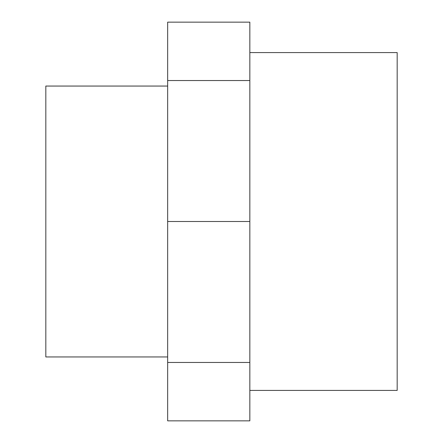 <?xml version="1.0" encoding="UTF-8"?>
<svg xmlns="http://www.w3.org/2000/svg" width="443" height="443" viewBox="0 0 443 443"><rect width="100%" height="100%" fill="white"/><g stroke="black" fill="none" stroke-linecap="round" stroke-linejoin="round"><path stroke-width="0.66" d="M167.664 80.537L249.835 80.537L249.835 22.15L167.664 22.15L167.664 221.5L249.835 221.5L249.835 420.85L167.664 420.85L167.664 362.463L249.835 362.463M249.835 80.537L249.835 221.5M167.664 221.5L167.664 362.463M167.664 86.053L45.823 86.053L45.823 356.947L167.664 356.947M249.835 390.416L397.177 390.416L397.177 52.584L249.835 52.584"/></g></svg>
